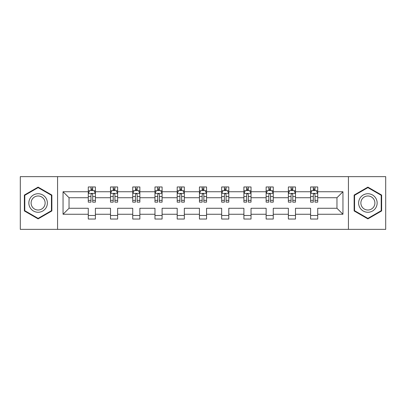 <?xml version="1.0" encoding="UTF-8"?>
<svg xmlns="http://www.w3.org/2000/svg" width="406" height="406" viewBox="0 0 406 406"><rect width="100%" height="100%" fill="white"/><g stroke="black" fill="none" stroke-linecap="round" stroke-linejoin="round"><path stroke-width="0.61" d="M348.434 229.365L385.7 229.365L385.7 176.635L348.434 176.635L348.434 229.365L57.566 229.365L57.566 176.635L20.3 176.635L20.3 229.365L57.566 229.365M317.72 214.256L317.72 208.273L336.96 208.273L342.948 214.256L317.72 214.256L317.72 219.032L310.595 219.032L310.595 214.256L295.492 214.256L295.492 219.032L288.367 219.032L288.367 214.256L273.258 214.256L273.258 219.032L266.133 219.032L266.133 214.256L251.025 214.256L251.025 219.032L243.899 219.032L243.899 214.256L228.796 214.256L228.796 219.032L221.671 219.032L221.671 214.256L206.563 214.256L206.563 219.032L199.437 219.032L199.437 214.256L184.329 214.256L184.329 219.032L177.204 219.032L177.204 214.256L162.101 214.256L162.101 219.032L154.975 219.032L154.975 214.256L139.867 214.256L139.867 219.032L132.742 219.032L132.742 214.256L117.633 214.256L117.633 219.032L110.508 219.032L110.508 214.256L95.405 214.256L95.405 219.032L88.28 219.032L88.28 214.256L63.052 214.256L63.052 191.744L88.28 191.744L88.28 186.968L95.405 186.968L95.405 191.744L110.508 191.744L110.508 186.968L117.633 186.968L117.633 191.744L132.742 191.744L132.742 186.968L139.867 186.968L139.867 191.744L154.975 191.744L154.975 186.968L162.101 186.968L162.101 191.744L177.204 191.744L177.204 186.968L184.329 186.968L184.329 191.744L199.437 191.744L199.437 186.968L206.563 186.968L206.563 191.744L221.671 191.744L221.671 186.968L228.796 186.968L228.796 191.744L243.899 191.744L243.899 186.968L251.025 186.968L251.025 191.744L266.133 191.744L266.133 186.968L273.258 186.968L273.258 191.744L288.367 191.744L288.367 186.968L295.492 186.968L295.492 191.744L310.595 191.744L310.595 186.968L317.72 186.968L317.72 191.744L342.948 191.744L342.948 214.256M348.434 176.635L57.566 176.635M310.595 191.744L310.595 197.727L295.492 197.727L295.492 191.744M295.492 214.256L295.492 208.273L310.595 208.273L310.595 214.256M288.367 191.744L288.367 197.727L273.258 197.727L273.258 191.744M273.258 214.256L273.258 208.273L288.367 208.273L288.367 214.256M266.133 191.744L266.133 197.727L251.025 197.727L251.025 191.744M251.025 214.256L251.025 208.273L266.133 208.273L266.133 214.256M243.899 191.744L243.899 197.727L228.796 197.727L228.796 191.744M228.796 214.256L228.796 208.273L243.899 208.273L243.899 214.256M221.671 191.744L221.671 197.727L206.563 197.727L206.563 191.744M206.563 214.256L206.563 208.273L221.671 208.273L221.671 214.256M199.437 191.744L199.437 197.727L184.329 197.727L184.329 191.744M184.329 214.256L184.329 208.273L199.437 208.273L199.437 214.256M177.204 191.744L177.204 197.727L162.101 197.727L162.101 191.744M162.101 214.256L162.101 208.273L177.204 208.273L177.204 214.256M154.975 191.744L154.975 197.727L139.867 197.727L139.867 191.744M139.867 214.256L139.867 208.273L154.975 208.273L154.975 214.256M132.742 191.744L132.742 197.727L117.633 197.727L117.633 191.744M117.633 214.256L117.633 208.273L132.742 208.273L132.742 214.256M110.508 191.744L110.508 197.727L95.405 197.727L95.405 191.744M95.405 214.256L95.405 208.273L110.508 208.273L110.508 214.256M88.28 191.744L88.28 197.727L69.04 197.727L69.04 208.273L88.28 208.273L88.28 214.256M63.052 191.744L69.04 197.727M336.96 208.273L336.96 197.727L317.72 197.727L317.72 191.744M313.305 190.531L315.015 190.531M291.072 190.531L292.782 190.531M268.838 190.531L270.548 190.531M246.609 190.531L248.32 190.531M224.376 190.531L226.086 190.531M202.147 190.531L203.853 190.531M179.914 190.531L181.624 190.531M157.68 190.531L159.391 190.531M135.452 190.531L137.162 190.531M113.218 190.531L114.928 190.531M90.985 190.531L92.695 190.531M88.28 215.469L95.405 215.469M110.508 215.469L117.633 215.469M132.742 215.469L139.867 215.469M154.975 215.469L162.101 215.469M177.204 215.469L184.329 215.469M199.437 215.469L206.563 215.469M221.671 215.469L228.796 215.469M243.899 215.469L251.025 215.469M266.133 215.469L273.258 215.469M288.367 215.469L295.492 215.469M310.595 215.469L317.72 215.469M69.04 208.273L63.052 214.256M342.948 191.744L336.96 197.727M51.866 195.058L38.113 187.12L24.36 195.058L24.36 210.942L38.113 218.88L51.866 210.942L51.866 195.058M354.133 195.058L354.133 210.942L367.887 218.88L381.64 210.942L381.64 195.058L367.887 187.12L354.133 195.058M92.695 188.82L90.985 188.82M89.619 190.774L88.28 190.774L88.28 186.968L90.985 186.968L90.985 190.602M88.28 200.356L88.28 202.147L90.985 202.147L90.985 200.356L88.28 200.356L88.28 197.727M95.405 197.727L95.405 202.147L92.695 202.147L92.695 194.52C92.126 193.423 91.558 193.423 90.985 194.52L90.985 200.356M94.065 190.774L95.405 190.774L95.405 186.968L92.695 186.968L92.695 190.602M95.405 193.454L93.979 190.602L89.706 190.602L88.28 193.454M114.928 188.82L113.218 188.82M111.848 190.774L110.508 190.774L110.508 186.968L113.218 186.968L113.218 190.602M110.508 200.356L110.508 202.147L113.218 202.147L113.218 200.356L110.508 200.356L110.508 197.727M117.633 197.727L117.633 202.147L114.928 202.147L114.928 194.52C114.36 193.423 113.787 193.423 113.218 194.52L113.218 200.356M116.294 190.774L117.633 190.774L117.633 186.968L114.928 186.968L114.928 190.602M117.633 193.454L116.212 190.602L111.934 190.602L110.508 193.454M137.162 188.82L135.452 188.82M134.081 190.774L132.742 190.774L132.742 186.968L135.452 186.968L135.452 190.602M132.742 200.356L132.742 202.147L135.452 202.147L135.452 200.356L132.742 200.356L132.742 197.727M139.867 197.727L139.867 202.147L137.162 202.147L137.162 194.52C136.589 193.423 136.02 193.423 135.452 194.52L135.452 200.356M138.527 190.774L139.867 190.774L139.867 186.968L137.162 186.968L137.162 190.602M139.867 193.454L138.441 190.602L134.168 190.602L132.742 193.454M30.09 198.367A9.262 9.262 0 0 0 33.485 211.024A9.262 9.262 0 0 0 46.137 207.633A9.262 9.262 0 0 0 42.747 194.976A9.262 9.262 0 0 0 30.09 198.367M32.038 199.493A7.014 7.014 0 0 0 34.606 209.075A7.014 7.014 0 0 0 44.188 206.507A7.014 7.014 0 0 0 41.62 196.925A7.014 7.014 0 0 0 32.038 199.493M51.44 195.306L51.44 210.694L38.113 218.387L24.791 210.694L24.791 195.306L38.113 187.613L51.44 195.306M359.863 198.367A9.262 9.262 0 0 0 363.253 211.024A9.262 9.262 0 0 0 375.91 207.633A9.262 9.262 0 0 0 372.515 194.976A9.262 9.262 0 0 0 359.863 198.367M361.812 199.493A7.014 7.014 0 0 0 364.38 209.075A7.014 7.014 0 0 0 373.962 206.507A7.014 7.014 0 0 0 371.394 196.925A7.014 7.014 0 0 0 361.812 199.493M381.209 195.306L381.209 210.694L367.887 218.387L354.56 210.694L354.56 195.306L367.887 187.613L381.209 195.306M159.391 188.82L157.68 188.82M156.315 190.774L154.975 190.774L154.975 186.968L157.68 186.968L157.68 190.602M154.975 200.356L154.975 202.147L157.68 202.147L157.68 200.356L154.975 200.356L154.975 197.727M162.101 197.727L162.101 202.147L159.391 202.147L159.391 194.52C158.822 193.423 158.254 193.423 157.68 194.52L157.68 200.356M160.761 190.774L162.101 190.774L162.101 186.968L159.391 186.968L159.391 190.602M162.101 193.454L160.674 190.602L156.396 190.602L154.975 193.454M181.624 188.82L179.914 188.82M178.544 190.774L177.204 190.774L177.204 186.968L179.914 186.968L179.914 190.602M177.204 200.356L177.204 202.147L179.914 202.147L179.914 200.356L177.204 200.356L177.204 197.727M184.329 197.727L184.329 202.147L181.624 202.147L181.624 194.52C181.056 193.423 180.482 193.423 179.914 194.52L179.914 200.356M182.989 190.774L184.329 190.774L184.329 186.968L181.624 186.968L181.624 190.602M184.329 193.454L182.908 190.602L178.63 190.602L177.204 193.454M203.853 188.82L202.147 188.82M200.777 190.774L199.437 190.774L199.437 186.968L202.147 186.968L202.147 190.602M199.437 200.356L199.437 202.147L202.147 202.147L202.147 200.356L199.437 200.356L199.437 197.727M206.563 197.727L206.563 202.147L203.853 202.147L203.853 194.52C203.284 193.423 202.716 193.423 202.147 194.52L202.147 200.356M205.223 190.774L206.563 190.774L206.563 186.968L203.853 186.968L203.853 190.602M206.563 193.454L205.137 190.602L200.863 190.602L199.437 193.454M226.086 188.82L224.376 188.82M223.011 190.774L221.671 190.774L221.671 186.968L224.376 186.968L224.376 190.602M221.671 200.356L221.671 202.147L224.376 202.147L224.376 200.356L221.671 200.356L221.671 197.727M228.796 197.727L228.796 202.147L226.086 202.147L226.086 194.52C225.518 193.423 224.949 193.423 224.376 194.52L224.376 200.356M227.456 190.774L228.796 190.774L228.796 186.968L226.086 186.968L226.086 190.602M228.796 193.454L227.37 190.602L223.092 190.602L221.671 193.454M248.32 188.82L246.609 188.82M245.239 190.774L243.899 190.774L243.899 186.968L246.609 186.968L246.609 190.602M243.899 200.356L243.899 202.147L246.609 202.147L246.609 200.356L243.899 200.356L243.899 197.727M251.025 197.727L251.025 202.147L248.32 202.147L248.32 194.52C247.751 193.423 247.178 193.423 246.609 194.52L246.609 200.356M249.685 190.774L251.025 190.774L251.025 186.968L248.32 186.968L248.32 190.602M251.025 193.454L249.604 190.602L245.325 190.602L243.899 193.454M270.548 188.82L268.838 188.82M267.473 190.774L266.133 190.774L266.133 186.968L268.838 186.968L268.838 190.602M266.133 200.356L266.133 202.147L268.838 202.147L268.838 200.356L266.133 200.356L266.133 197.727M273.258 197.727L273.258 202.147L270.548 202.147L270.548 194.52C269.98 193.423 269.411 193.423 268.838 194.52L268.838 200.356M271.918 190.774L273.258 190.774L273.258 186.968L270.548 186.968L270.548 190.602M273.258 193.454L271.832 190.602L267.559 190.602L266.133 193.454M292.782 188.82L291.072 188.82M289.706 190.774L288.367 190.774L288.367 186.968L291.072 186.968L291.072 190.602M288.367 200.356L288.367 202.147L291.072 202.147L291.072 200.356L288.367 200.356L288.367 197.727M295.492 197.727L295.492 202.147L292.782 202.147L292.782 194.52C292.213 193.423 291.645 193.423 291.072 194.52L291.072 200.356M294.152 190.774L295.492 190.774L295.492 186.968L292.782 186.968L292.782 190.602M295.492 193.454L294.066 190.602L289.788 190.602L288.367 193.454M315.015 188.82L313.305 188.82M311.935 190.774L310.595 190.774L310.595 186.968L313.305 186.968L313.305 190.602M310.595 200.356L310.595 202.147L313.305 202.147L313.305 200.356L310.595 200.356L310.595 197.727M317.72 197.727L317.72 202.147L315.015 202.147L315.015 194.52C314.447 193.423 313.874 193.423 313.305 194.52L313.305 200.356M316.381 190.774L317.72 190.774L317.72 186.968L315.015 186.968L315.015 190.602M317.72 193.454L316.294 190.602L312.021 190.602L310.595 193.454M95.369 193.383L88.315 193.383M95.405 200.356L92.695 200.356M90.985 196.54L88.28 196.54M95.405 196.54L92.695 196.54M92.695 189.729L90.985 189.729M117.598 193.383L110.544 193.383M117.633 200.356L114.928 200.356M113.218 196.54L110.508 196.54M117.633 196.54L114.928 196.54M114.928 189.729L113.218 189.729M139.831 193.383L132.777 193.383M139.867 200.356L137.162 200.356M135.452 196.54L132.742 196.54M139.867 196.54L137.162 196.54M137.162 189.729L135.452 189.729M162.065 193.383L155.011 193.383M162.101 200.356L159.391 200.356M157.68 196.54L154.975 196.54M162.101 196.54L159.391 196.54M159.391 189.729L157.68 189.729M184.294 193.383L177.239 193.383M184.329 200.356L181.624 200.356M179.914 196.54L177.204 196.54M184.329 196.54L181.624 196.54M181.624 189.729L179.914 189.729M206.527 193.383L199.473 193.383M206.563 200.356L203.853 200.356M202.147 196.54L199.437 196.54M206.563 196.54L203.853 196.54M203.853 189.729L202.147 189.729M228.761 193.383L221.706 193.383M228.796 200.356L226.086 200.356M224.376 196.54L221.671 196.54M228.796 196.54L226.086 196.54M226.086 189.729L224.376 189.729M250.989 193.383L243.935 193.383M251.025 200.356L248.32 200.356M246.609 196.54L243.899 196.54M251.025 196.54L248.32 196.54M248.32 189.729L246.609 189.729M273.223 193.383L266.169 193.383M273.258 200.356L270.548 200.356M268.838 196.54L266.133 196.54M273.258 196.54L270.548 196.54M270.548 189.729L268.838 189.729M295.456 193.383L288.402 193.383M295.492 200.356L292.782 200.356M291.072 196.54L288.367 196.54M295.492 196.54L292.782 196.54M292.782 189.729L291.072 189.729M317.685 193.383L310.631 193.383M317.72 200.356L315.015 200.356M313.305 196.54L310.595 196.54M317.72 196.54L315.015 196.54M315.015 189.729L313.305 189.729"/></g></svg>
